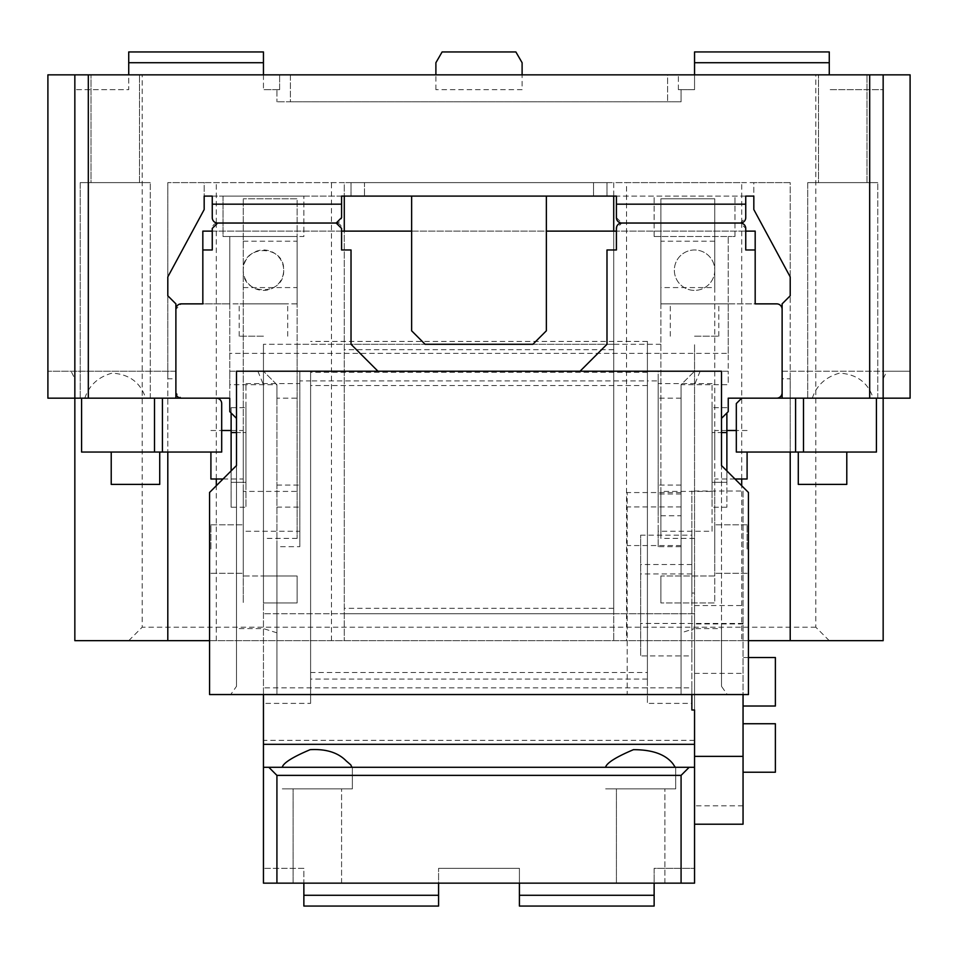<?xml version="1.0" encoding="UTF-8"?>
<svg xmlns="http://www.w3.org/2000/svg" width="958" height="958" viewBox="0 0 958 958"><rect width="100%" height="100%" fill="white"/><g stroke="black" fill="none" stroke-linecap="round" stroke-linejoin="round"><path stroke-width="0.72" stroke-dasharray="4.79 3.59" d="M883.156 378.769L883.156 74.844L910.1 74.844L910.1 371.225L886.928 371.225L883.156 378.769L883.156 398.169L883.156 74.844L883.156 89.669L829.269 89.669L883.156 89.669L883.156 74.844L694.55 74.844L694.55 89.669L678.384 89.669L681.078 89.669L681.078 101.787L290.394 101.787L290.394 74.844L279.616 74.844L279.616 89.669L263.45 89.669L279.616 89.669L276.922 89.669L276.922 101.787L276.922 89.669L279.616 89.669L279.616 74.844L74.844 74.844L883.156 74.844L263.45 74.844L263.45 51.948M694.55 74.844L694.55 89.669L678.384 89.669L681.078 89.669L681.078 101.787L276.922 101.787L290.394 101.787L290.394 74.844L667.606 74.844L667.606 101.787L667.606 74.844L694.55 74.844L694.55 62.725L829.269 62.725L829.269 51.948M883.156 74.844L883.156 640.663L74.844 640.663L74.844 74.844L74.844 378.769L71.072 371.225L47.9 371.225L47.9 74.844L74.844 74.844L74.844 89.669L74.844 74.844L128.731 74.844L128.731 62.725L263.45 62.725M818.491 74.844L866.99 74.844L818.491 74.844L866.99 74.844L818.491 74.844L818.491 182.619L866.99 182.619L866.99 74.844L866.99 182.619L818.491 182.619L818.491 74.844M91.01 74.844L139.509 74.844L91.01 74.844L139.509 74.844L91.01 74.844L91.01 182.619L139.509 182.619L139.509 74.844L139.509 182.619L91.01 182.619L91.01 74.844M263.45 74.844L263.45 89.669L263.45 74.844L128.731 74.844L128.731 89.669L74.844 89.669L128.731 89.669L128.731 74.844M678.384 89.669L678.384 74.844L678.384 89.669M522.11 89.669L435.89 89.669L522.11 89.669L522.11 62.725L515.883 51.948L442.117 51.948M435.89 89.669L435.89 62.725L442.117 51.936M829.269 74.844L829.269 62.725M910.1 371.225L910.1 398.169L782.123 398.169L795.595 398.169L782.123 398.169L782.123 371.225L910.1 371.225M829.269 640.663L815.797 627.191L815.797 74.844M815.797 627.191L142.203 627.191L142.203 74.844M128.731 640.663L142.203 627.191M74.844 378.769L74.844 74.844M81.586 398.169L162.417 398.169L81.586 398.169L81.586 452.056L162.417 452.056L162.417 398.169L162.417 452.056L221.693 452.056L221.693 403.558A5.389 5.389 0 0 0 216.304 398.169L47.9 398.169L47.9 371.225L175.889 371.225L175.889 378.769L167.806 378.769L167.806 452.056L167.806 295.783L175.889 303.866L175.889 378.769M128.731 51.948L128.731 62.725M263.45 51.936L128.731 51.936M91.01 182.619L139.509 182.619L91.01 182.619M818.491 182.619L866.99 182.619L818.491 182.619M694.55 51.948L694.55 62.725M829.269 51.936L694.55 51.936M782.123 398.169L741.708 398.169L736.319 403.558L736.319 452.056L795.595 452.056L795.595 398.169L876.426 398.169L795.595 398.169L795.595 452.056L876.426 452.056L876.426 398.169M807.714 398.169L877.768 398.169L807.714 398.169L807.714 182.619L877.768 182.619L807.714 182.619L877.768 182.619L807.714 182.619L807.714 398.169M812.312 398.169C816.563 385.356 825.652 376.997 839.591 373.117C856.823 374.219 868.02 382.565 873.169 398.169M886.928 371.225L782.123 371.225L782.123 378.769L790.206 378.769L790.206 452.056L790.206 295.783L790.206 378.769M748.438 640.663L741.708 640.663L741.708 485.742M209.562 640.663L741.708 640.663M175.889 398.169L175.889 371.225L71.072 371.225M84.831 398.169C89.082 385.356 98.171 376.997 112.11 373.117C129.342 374.219 140.539 382.565 145.688 398.169M80.233 398.169L150.286 398.169L80.233 398.169L80.233 182.619L150.286 182.619L80.233 182.619L150.286 182.619L80.233 182.619L80.233 398.169M331.468 640.663L331.468 182.619L167.806 182.619L204.174 182.619L204.174 209.562L167.806 276.922L167.806 182.619L167.806 276.922M341.587 196.091L212.257 196.091L212.257 217.646A5.389 5.389 0 0 0 217.646 223.034L336.198 223.034A5.389 5.389 0 0 0 341.587 217.646L341.587 196.091M204.174 196.091L753.826 196.091L753.826 182.619L790.206 182.619L790.206 276.922L753.826 209.562L753.826 182.619L204.174 182.619L204.174 196.091M745.743 196.091L616.413 196.091L616.413 217.646L621.802 223.034L740.354 223.034L621.802 223.034L616.413 228.423L616.413 231.118L745.743 231.118L745.743 228.423L740.354 223.034L745.743 217.646L745.743 196.091M546.359 196.091L411.641 196.091L411.641 330.809L425.113 344.281L532.888 344.281L546.359 330.809L546.359 196.091L606.989 196.091L411.641 196.091M212.257 204.174L341.587 204.174M745.743 204.174L616.413 204.174M790.206 276.922L790.206 182.619M782.123 378.769L782.123 303.866L790.206 295.783M167.806 295.783L167.806 378.769M877.768 398.169L877.768 182.619L877.768 398.169M741.696 182.619L790.194 182.619M741.708 479L741.708 223.202M741.708 222.867L741.708 182.619L626.532 182.619L626.532 640.663M654.134 236.506L654.134 196.091L654.134 236.506L660.876 236.506L660.876 303.866L728.236 303.866L660.876 303.866L660.876 236.506L654.134 236.506M734.966 236.506L734.966 196.091L734.966 236.506L728.236 236.506L734.966 236.506M782.111 309.254A5.389 5.389 0 0 0 776.734 303.866L728.236 303.866L728.236 236.506L660.876 236.506L728.236 236.506L728.236 303.866L755.179 303.866L755.179 231.118L202.833 231.118L202.833 303.866L297.136 303.866L297.136 236.506L303.866 236.506L303.866 196.091L303.866 236.506L297.136 236.506L297.136 303.866L229.776 303.866L229.776 236.506L297.136 236.506L229.776 236.506L229.776 371.225L299.83 371.225L299.83 546.671L299.83 371.225L310.608 371.225L299.83 371.225L299.83 380.925L299.83 371.225L229.776 371.225L229.776 398.169L229.776 384.697L276.922 384.697L263.45 371.225L276.922 384.697L276.922 398.169L299.83 398.169M694.55 709.986L694.55 344.281L694.55 613.719L344.281 613.719L613.719 613.719L613.719 640.663L613.719 182.619L626.532 182.619M654.134 883.156L519.416 883.156L519.416 868.331L438.584 868.331L519.416 868.331L519.416 895.275L654.134 895.275L654.134 868.331L694.55 868.331L654.134 868.331L654.134 883.156L694.55 883.156L694.55 868.331L694.55 883.156L263.45 883.156L276.922 883.156L276.922 775.381L268.839 767.298L694.55 767.298L689.161 767.298L681.078 775.381L681.078 883.156L694.55 883.156L694.55 613.719L613.719 613.719L613.719 231.118M613.719 196.091L613.719 182.619L344.281 182.619L344.281 196.091M331.468 182.619L344.281 182.619L344.281 640.663L344.281 231.118M216.304 640.663L216.304 485.742M216.304 479L216.304 223.202M216.304 222.867L216.304 182.619M223.034 196.091L223.034 236.506L229.776 236.506L223.034 236.506L223.034 196.091L303.866 196.091L223.034 196.091M150.286 398.169L150.286 182.619L150.286 398.169M364.495 182.619L606.989 182.619L351.023 182.619L364.495 182.619L364.495 196.091L364.495 182.619M593.517 196.091L593.517 182.619L593.517 196.091M606.989 196.091L606.989 182.619L606.989 196.091M351.023 196.091L351.023 182.619L351.023 196.091M822.539 452.056L846.788 452.056L822.539 452.056M694.55 303.866L718.799 303.866L694.55 303.866M344.281 371.225L613.719 371.225L344.281 371.225M263.45 303.866C232.171 303.866 232.171 303.866 263.45 303.866C232.171 303.866 232.171 303.866 263.45 303.866C294.729 303.866 294.729 303.866 263.45 303.866C294.729 303.866 294.729 303.866 263.45 303.866M135.473 452.056C104.183 452.056 104.183 452.056 135.473 452.056C104.183 452.056 104.183 452.056 135.473 452.056C166.752 452.056 166.752 452.056 135.473 452.056C166.752 452.056 166.752 452.056 135.473 452.056C104.183 452.056 104.183 452.056 135.473 452.056C104.183 452.056 104.183 452.056 135.473 452.056C166.752 452.056 166.752 452.056 135.473 452.056C166.752 452.056 166.752 452.056 135.473 452.056C104.183 452.056 104.183 452.056 135.473 452.056C104.183 452.056 104.183 452.056 135.473 452.056C166.752 452.056 166.752 452.056 135.473 452.056C166.752 452.056 166.752 452.056 135.473 452.056M846.788 484.389L846.788 452.056L846.788 484.389L798.289 484.389L846.788 484.389L798.289 484.389L846.788 484.389L798.289 484.389L798.289 452.056L798.289 484.389M714.764 270.192A20.202 20.202 0 0 1 694.55 290.394A20.202 20.202 0 0 1 674.348 270.192A20.202 20.202 0 0 1 694.55 249.978A20.202 20.202 0 0 1 714.764 270.192A20.202 20.202 0 0 1 694.55 290.394A20.202 20.202 0 0 1 674.348 270.192A20.202 20.202 0 0 1 694.55 249.978A20.202 20.202 0 0 1 714.764 270.192M694.55 336.198L718.799 336.198L694.55 336.198M243.248 270.192C241.991 296.25 284.909 296.25 283.664 270.192C284.909 244.122 241.991 244.122 243.248 270.192A20.202 20.202 0 0 1 263.45 249.978A20.202 20.202 0 0 1 283.664 270.192A20.202 20.202 0 0 1 263.45 290.394A20.202 20.202 0 0 1 243.248 270.192M263.45 336.198L239.201 336.198L263.45 336.198M159.723 484.389L159.723 452.056L159.723 484.389L111.224 484.389L159.723 484.389L111.224 484.389L111.224 452.056L111.224 484.389M681.078 883.156L276.922 883.156M616.413 883.156L664.912 883.156L616.413 883.156L664.912 883.156L616.413 883.156L616.413 788.853L664.912 788.853L616.413 788.853L664.912 788.853L616.413 788.853L616.413 883.156M293.088 883.156L341.587 883.156L293.088 883.156L341.587 883.156L293.088 883.156L293.088 788.853L341.587 788.853L293.088 788.853L341.587 788.853L293.088 788.853L293.088 883.156M519.416 883.156L438.584 883.156L438.584 868.331L438.584 883.156L303.866 883.156L303.866 868.331L263.45 868.331L303.866 868.331L303.866 883.156L263.45 883.156L263.45 344.281L263.45 602.941L263.45 575.998L297.136 575.998L297.136 602.941L297.136 575.998L297.136 602.941L297.136 575.998L263.45 575.998L263.45 538.384L263.45 703.388L263.45 687.88L263.45 694.55L276.922 694.55L276.922 546.671L299.83 546.671M681.078 775.381L276.922 775.381M303.866 895.275L438.584 895.275L438.584 906.064L303.866 906.064L303.866 883.156M438.584 883.156L438.584 895.275M691.856 709.986L691.856 687.88L263.45 687.88M647.404 672.48L647.404 341.419L647.404 703.388L647.404 672.48L310.608 672.48L310.608 703.388L263.45 703.388M694.55 593.038L691.856 593.038L691.856 703.388L647.404 703.388M694.55 538.384L660.876 538.384L660.876 491.406L714.764 491.406L714.764 575.998L714.764 198.785L660.876 198.785L660.876 538.384M660.876 344.281L297.136 344.281L297.136 198.785L243.248 198.785L297.136 198.785L297.136 538.384L297.136 344.281L263.45 344.281L344.281 344.281L344.281 613.719L263.45 613.719L344.281 613.719L344.281 344.281L613.719 344.281L613.719 613.719L613.719 344.281L660.876 344.281M297.136 538.384L263.45 538.384M647.404 372.327L310.608 372.327L310.608 703.388M243.248 491.406L243.248 198.785L243.248 575.998L263.45 575.998L243.248 575.998L243.248 602.941L243.248 491.406L297.136 491.406M263.45 602.941L297.136 602.941L263.45 602.941M694.55 740.354L263.45 740.354M694.55 767.298L263.45 767.298M689.161 767.298L268.839 767.298M352.364 767.298L282.311 767.298L352.364 767.298L352.364 788.853L282.311 788.853L352.364 788.853L282.311 788.853L352.364 788.853L352.364 767.011M675.689 767.298L605.636 767.298L675.689 767.298L675.689 788.853L605.636 788.853L675.689 788.853L605.636 788.853L675.689 788.853L675.689 767.011M714.764 575.998L660.876 575.998L660.876 602.941L660.876 575.998L660.876 602.941L660.876 575.998L714.764 575.998L714.764 602.941L660.876 602.941L714.764 602.941L714.764 575.998M691.856 593.038L691.856 491.035L691.856 535.175L640.663 535.175L640.663 655.919L640.663 535.175M743.049 824.203L743.049 491.035L691.856 491.035M743.049 623.945L694.55 623.945M743.049 491.035L743.049 694.55M743.049 623.454L640.663 623.454M691.856 694.55L691.856 655.919L640.663 655.919M654.134 895.275L654.134 906.064L519.416 906.064L519.416 895.275M691.856 655.919L691.856 535.175M691.856 687.88L691.856 703.388M310.608 672.48L310.608 372.327M660.876 287.568L660.876 198.785L714.764 198.785L714.764 287.568L660.876 287.568L660.876 491.406M647.404 341.419L310.608 341.419M243.248 549.054C243.248 517.775 243.248 517.775 243.248 549.054C243.248 517.775 243.248 517.775 243.248 549.054C243.248 580.332 243.248 580.332 243.248 549.054C243.248 580.332 243.248 580.332 243.248 549.054C243.248 517.775 243.248 517.775 243.248 549.054C243.248 517.775 243.248 517.775 243.248 549.054C243.248 580.332 243.248 580.332 243.248 549.054C243.248 580.332 243.248 580.332 243.248 549.054M243.248 454.751C243.248 423.472 243.248 423.472 243.248 454.751C243.248 423.472 243.248 423.472 243.248 454.751C243.248 486.029 243.248 486.029 243.248 454.751C243.248 486.029 243.248 486.029 243.248 454.751M613.719 613.719L344.281 613.719M714.764 287.568L714.764 491.406M714.764 549.054L714.764 524.804L714.764 549.054M714.764 454.751L714.764 430.501L714.764 454.751M743.049 747.982L743.049 723.733L743.049 747.982M743.049 681.773L743.049 657.523L743.049 681.773M691.856 573.938L640.663 573.938M691.856 564.537L640.663 564.537M210.916 549.054L210.916 524.804L210.916 549.054M210.916 479L210.916 452.056M747.096 549.054L747.096 524.804L747.096 549.054M747.096 452.056L747.096 479M775.381 723.733L775.381 772.232M775.381 657.523L775.381 706.022M341.587 883.156L341.587 788.853L341.587 883.156M664.912 883.156L664.912 788.853L664.912 883.156M245.943 457.445L245.943 383.619L245.943 457.445M231.118 470.917L231.118 482.329L245.943 482.329L245.943 407.665L245.943 507.225L245.943 482.329L231.118 482.329L231.118 432.561L245.943 432.561L236.506 432.561M231.118 432.561L231.118 407.665L245.943 407.665M231.118 407.665L231.118 412.982M231.118 507.225L231.118 482.329L231.118 507.225L245.943 507.225M712.069 531.271L712.069 457.445L712.069 531.271L658.182 531.271L658.182 546.671L681.078 546.671L681.078 694.55L276.922 694.55L276.922 384.697M658.182 531.271L658.182 371.225L647.404 371.225L658.182 371.225L658.182 380.925L647.404 380.925L647.404 371.225L647.404 679.09L310.608 679.09L310.608 371.225L310.608 380.925L299.83 380.925M276.922 398.169L276.922 546.671M257.87 371.225L263.45 384.697L263.45 694.55L209.562 694.55L209.562 492.472L236.506 465.528L236.506 686.311L230.734 694.55M229.776 384.697L229.776 303.866L181.278 303.866L175.889 309.254L175.889 392.78L181.278 398.169L229.776 398.169L229.776 411.641L236.506 418.371L236.506 371.225L377.967 371.225L351.023 344.281L351.023 249.978L341.587 249.978L341.587 228.423A5.389 5.389 0 0 0 336.198 223.034L217.646 223.034A5.389 5.389 0 0 0 212.257 228.423L212.257 231.118L341.587 231.118M647.404 679.09L647.404 380.925L310.608 380.925L310.608 679.09M728.236 353.382L728.236 303.866L728.236 371.225L658.182 371.225L728.236 371.225L728.236 353.382L229.776 353.382M658.182 546.671L658.182 515.763L681.078 515.763L681.078 694.55L627.191 694.55L627.191 492.556L627.191 694.55L694.55 694.55L694.55 628.592L681.078 632.831L681.078 384.697L694.55 371.225L681.078 384.697L728.236 384.697L728.236 371.225L728.236 384.697M700.13 371.225L694.55 384.697L694.55 628.592L721.494 628.592L721.494 686.311L727.266 694.55L694.55 694.55M727.266 694.55L748.438 694.55L748.438 492.472L721.494 465.528L721.494 686.311M647.404 694.55L310.608 694.55M658.182 457.445L658.182 383.619L658.182 457.445M658.182 380.925L658.182 515.763M681.078 515.763L681.078 546.671M276.922 632.831L263.45 628.592L236.506 628.592L236.506 418.371M647.404 385.559L310.608 385.559M236.506 686.311L236.506 628.592M681.078 694.55L681.078 384.697M712.069 457.445L712.069 383.619L712.069 457.445M681.078 493.993L658.182 493.993M175.889 309.254L175.889 392.78M411.641 231.118L546.359 231.118M782.123 309.254L782.123 392.78L782.123 309.254M782.111 392.78A5.389 5.389 0 0 1 776.734 398.169L728.236 398.169L728.236 411.641L721.494 418.371L721.494 371.225M721.494 628.592L721.494 418.371M726.883 470.917L726.883 507.225L726.883 482.329L712.069 482.329L712.069 432.561L712.069 507.225L712.069 482.329L726.883 482.329L726.883 432.561L712.069 432.561L712.069 407.665L712.069 432.561L721.494 432.561M202.833 249.978L212.257 249.978L212.257 231.118M616.413 231.118L616.413 249.978L606.989 249.978L606.989 344.281L580.045 371.225M755.179 249.978L745.743 249.978L745.743 231.118M726.883 507.225L712.069 507.225M726.883 432.561L726.883 412.994M726.883 407.665L712.069 407.665M694.55 673.39L743.049 673.39M743.049 805.822L694.55 805.822M243.248 287.568L297.136 287.568M613.719 349.67L344.281 349.67M714.764 241.2L660.876 241.2M243.248 241.2L297.136 241.2M613.719 608.33L344.281 608.33M276.922 507.129L299.83 507.129M276.922 485.059L299.83 485.059M681.078 545.557L627.191 545.557M681.078 506.926L627.191 506.926M681.078 398.169L658.182 398.169M681.078 485.059L658.182 485.059M718.799 336.198L718.799 303.866M670.301 336.198L670.301 303.866M239.201 336.198L239.201 303.866M287.699 336.198L287.699 303.866M694.55 605.564L743.049 605.564M210.916 524.804L243.248 524.804L210.916 524.804M210.916 573.303L243.248 573.303L210.916 573.303M210.916 430.501L221.693 430.501M231.118 430.501L243.248 430.501M223.034 479L243.248 479M747.096 524.804L714.764 524.804L747.096 524.804M747.096 573.303L714.764 573.303L747.096 573.303M747.096 430.501L736.319 430.501M726.883 430.501L714.764 430.501M734.966 479L714.764 479M748.438 657.523L743.049 657.523M245.943 383.619L299.83 383.619M245.943 531.271L299.83 531.271M712.069 383.619L658.182 383.619M681.078 492.556L627.191 492.556"/><path stroke-width="1.44" d="M442.117 51.948L515.883 51.948L522.11 62.725L522.11 74.844M435.89 74.844L435.89 62.725L442.117 51.936M883.156 74.844L910.1 74.844L910.1 398.169L883.156 398.169L883.156 74.844L47.9 74.844L47.9 398.169L74.844 398.169L74.844 640.663L167.806 640.663L167.806 452.056L167.806 640.663L209.562 640.663M263.45 74.844L263.45 51.936M748.438 640.663L790.206 640.663L790.206 452.056L790.206 640.663L883.156 640.663L883.156 398.169L782.123 398.169L782.123 303.866L790.206 295.783L790.206 276.922L753.826 209.562L753.826 196.091L745.743 196.091L745.743 204.174L616.413 204.174L616.413 196.091L341.587 196.091L341.587 204.174L212.257 204.174L212.257 196.091L204.174 196.091L204.174 209.562L167.806 276.922L167.806 295.783L175.889 303.866L175.889 398.169L88.316 398.169L88.316 74.844M88.316 398.169L74.844 398.169L74.844 74.844M263.45 51.948L128.731 51.948M263.45 62.725L128.731 62.725L128.731 51.936M128.731 74.844L128.731 62.725M869.684 398.169L869.684 74.844M694.55 74.844L694.55 51.936L829.269 51.936L829.269 62.725L694.55 62.725M829.269 74.844L829.269 62.725M175.889 309.254A5.389 5.389 0 0 1 181.278 303.866L202.833 303.866L202.833 249.978L212.257 249.978L212.257 228.423L217.646 223.034A5.389 5.389 0 0 1 212.257 217.646L212.257 204.174M721.494 371.225L236.506 371.225L236.506 465.528L209.562 492.472L209.562 694.55L748.438 694.55L748.438 492.472L721.494 465.528L721.494 371.225L377.967 371.225L351.023 344.281L351.023 249.978L341.587 249.978L341.587 228.423L336.198 223.034L217.646 223.034L336.198 223.034L341.587 217.646L341.587 204.174M782.111 309.254A5.389 5.389 0 0 0 776.734 303.866L755.179 303.866L755.179 249.978L745.743 249.978L745.743 228.423A5.389 5.389 0 0 0 740.354 223.034L621.802 223.034A5.389 5.389 0 0 1 616.413 217.646L616.413 204.174M580.045 371.225L606.989 344.281L606.989 249.978L616.413 249.978L616.413 228.423A5.389 5.389 0 0 1 621.802 223.034L740.354 223.034A5.389 5.389 0 0 0 745.743 217.646L745.743 204.174M790.206 295.783L790.206 276.922M167.806 295.783L167.806 276.922M782.123 398.169L741.708 398.169L736.319 403.558L736.319 452.056L795.595 452.056L795.595 398.169M876.426 398.169L876.426 452.056L795.595 452.056M741.708 485.742L741.708 479M613.719 231.118L613.719 196.091M344.281 231.118L344.281 196.091M216.304 485.742L216.304 479M175.889 398.169L216.304 398.169A5.389 5.389 0 0 1 221.693 403.558L221.693 452.056L162.417 452.056L162.417 398.169M162.417 452.056L81.586 452.056L81.586 398.169M411.641 196.091L411.641 330.809L425.113 344.281L532.888 344.281L546.359 330.809L546.359 196.091M798.289 452.056L798.289 484.389L846.788 484.389L846.788 452.056M111.224 452.056L111.224 484.389L159.723 484.389L159.723 452.056M681.078 883.156L681.078 775.381L689.161 767.298L694.55 767.298L694.55 883.156L263.45 883.156L263.45 694.55M694.55 767.298L694.55 709.986L691.856 709.986L691.856 694.55M263.45 767.298L268.839 767.298L276.922 775.381L276.922 883.156M689.161 767.298L268.839 767.298M351.921 767.298L350.748 764.831L346.293 760.999C338.066 752.557 326.019 748.785 310.164 749.671C293.016 756.904 283.724 762.688 282.311 767.011L282.754 767.298M675.246 767.298L672.863 763.694C665.367 754.317 652.23 749.647 633.43 749.683C616.329 756.916 607.061 762.7 605.636 767.011L606.079 767.298M694.55 756.365L743.049 756.365L743.049 824.203L694.55 824.203M743.049 694.55L743.049 756.365M654.134 883.156L654.134 906.052M519.416 906.052L519.416 895.275L654.134 895.275M519.416 883.156L519.416 895.275M438.584 883.156L438.584 906.052M303.866 906.052L303.866 895.275L438.584 895.275M303.866 883.156L303.866 895.275M681.078 775.381L276.922 775.381M519.416 906.064L654.134 906.064M303.866 906.064L438.584 906.064M210.916 452.056L210.916 479L223.034 479M734.966 479L747.096 479L747.096 452.056M743.049 772.232L775.381 772.232L775.381 723.733L743.049 723.733M743.049 706.022L775.381 706.022L775.381 657.523L748.438 657.523M231.118 412.982L231.118 432.561L236.506 432.561M231.118 432.561L231.118 470.917M175.889 392.78A5.389 5.389 0 0 0 181.278 398.169L229.776 398.169L229.776 411.641L236.506 418.371M202.833 249.978L202.833 231.118L212.257 231.118M341.587 231.118L411.641 231.118M546.359 231.118L616.413 231.118M755.167 231.118L745.743 231.118M755.179 249.978L755.179 231.118M782.111 392.78A5.389 5.389 0 0 1 776.734 398.169L728.236 398.169L728.236 411.641M728.224 411.641L721.494 418.371M726.883 412.994L726.883 470.917M726.883 432.561L721.494 432.561M803.487 452.056L803.487 398.169M154.513 452.056L154.513 398.169M694.55 744.318L263.45 744.318M221.693 430.501L231.118 430.501M736.319 430.501L726.883 430.501"/></g></svg>
